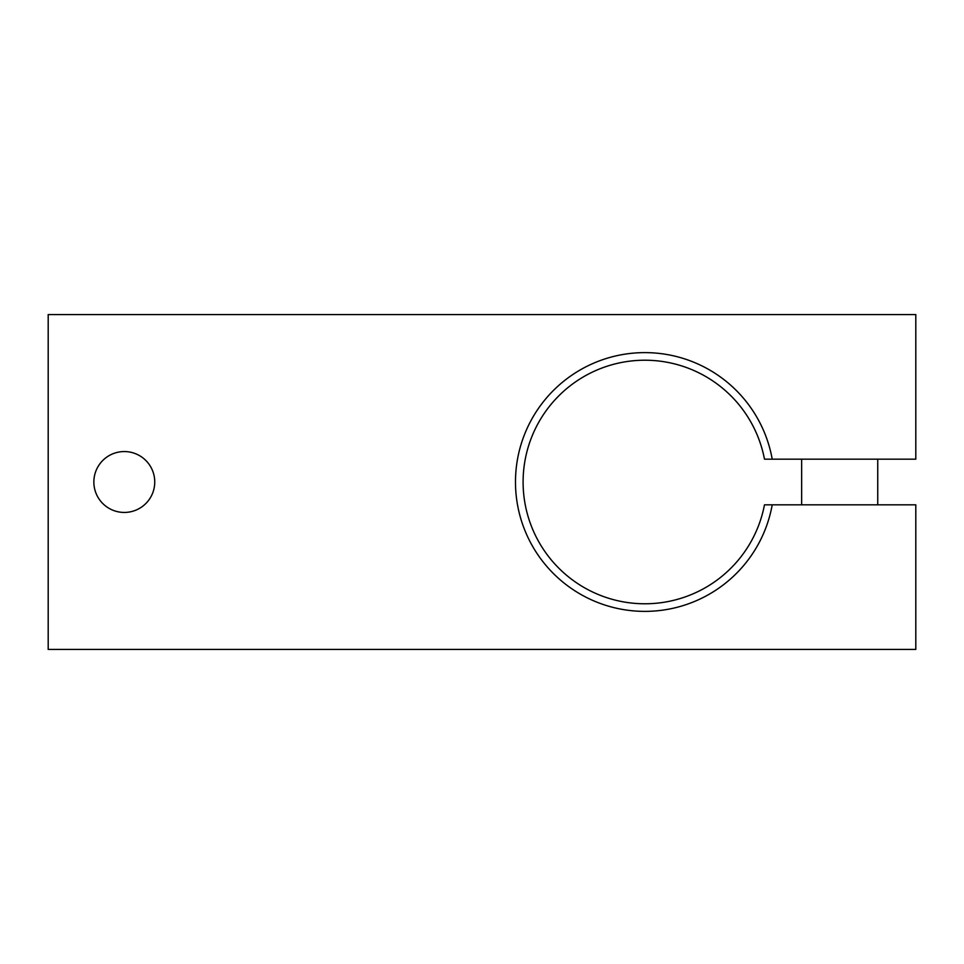 <?xml version="1.0" encoding="UTF-8"?>
<svg xmlns="http://www.w3.org/2000/svg" width="964" height="964" viewBox="0 0 964 964"><rect width="100%" height="100%" fill="white"/><g stroke="black" fill="none" stroke-linecap="round" stroke-linejoin="round"><path stroke-width="1.45" d="M154.746 482A30.438 30.438 0 0 1 124.308 512.438A30.438 30.438 0 0 1 93.857 482A30.438 30.438 0 0 1 124.308 451.562A30.438 30.438 0 0 1 154.746 482M772.212 459.165L764.476 459.165A121.765 121.765 0 0 0 523.103 482A121.765 121.765 0 0 0 764.476 504.835L772.212 504.835A129.381 129.381 0 0 1 573.664 590.028A129.381 129.381 0 0 1 573.664 373.972A129.381 129.381 0 0 1 772.212 459.165L915.8 459.165L915.8 314.565L48.2 314.565L48.2 649.435L915.8 649.435L915.8 504.835L772.212 504.835M877.746 459.165L877.746 504.835M801.638 459.165L801.638 504.835"/></g></svg>

